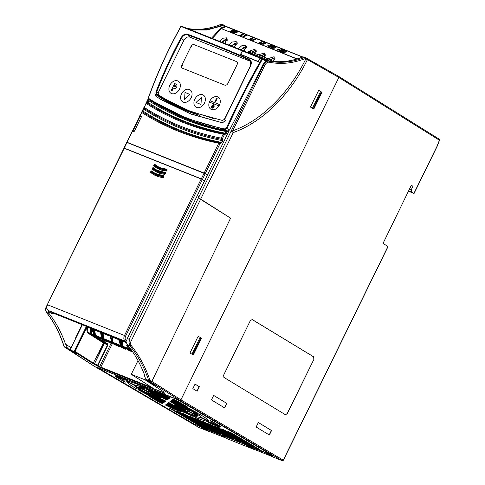 <?xml version="1.0" encoding="UTF-8"?>
<svg xmlns="http://www.w3.org/2000/svg" width="485" height="485" viewBox="0 0 485 485"><rect width="100%" height="100%" fill="white"/><g stroke="black" fill="none" stroke-linecap="round" stroke-linejoin="round"><path stroke-width="0.73" d="M169.798 85.311A7.069 5.171 121.2 0 1 177.728 80.91A7.069 5.171 121.2 0 1 179.462 89.167A7.069 5.171 121.2 0 1 171.532 93.563A7.069 5.171 121.2 0 1 169.798 85.311M191.175 97.734A7.069 5.171 121.2 0 1 183.245 102.135A7.069 5.171 121.2 0 1 181.511 93.878A7.069 5.171 121.2 0 1 189.441 89.482A7.069 5.171 121.2 0 1 191.175 97.734M217.65 96.848A7.069 5.171 121.2 0 1 219.608 104.608A7.069 5.171 121.2 0 1 219.384 105.1A7.069 5.171 121.2 0 1 218.947 105.9A7.069 5.171 121.2 0 1 211.454 109.501A7.069 5.171 121.2 0 1 209.362 102.074L218.935 105.894A7.069 5.171 -58.8 0 0 219.596 104.602L209.969 100.753A7.069 5.171 121.2 0 1 217.65 96.848M202.748 94.793A7.069 5.171 121.2 0 1 204.482 103.044A7.069 5.171 121.2 0 1 196.552 107.446A7.069 5.171 121.2 0 1 194.818 99.189A7.069 5.171 121.2 0 1 202.748 94.793M176.989 84.572L176.904 86.894C176.085 88.379 175.115 88.828 173.988 88.252L173.412 88.021L172.181 90.543L171.369 90.216L174.648 83.523L176.989 84.572L176.892 86.888C176.079 88.373 175.103 88.822 173.982 88.246L173.406 88.015L172.169 90.537L171.369 90.216M189.987 94.436L184.585 99.389L189.987 94.436M218.935 105.894L209.362 102.074M217.104 98.722A0.455 0.333 -58.8 0 0 217.025 98.206L217.019 98.2A0.455 0.333 121.2 0 1 217.098 98.716L215.589 101.814L217.098 98.716M215.043 102.08L215.031 102.074A0.455 0.333 -58.8 0 0 215.589 101.814A0.455 0.333 121.2 0 1 214.958 101.559L216.474 98.467A0.455 0.333 121.2 0 1 217.019 98.2M209.969 100.753A7.069 5.171 -58.8 0 0 209.714 101.238A7.069 5.171 -58.8 0 0 209.35 102.068M212.042 108.264L211.448 107.476L211.824 105.894L213.921 104.396L214.109 106.779L213.06 108.113L211.878 108.185L213.067 108.119L214.121 106.785L214 104.433M200.978 104.475L201.396 97.527L195.995 102.48L200.978 104.475L201.396 97.527M184.585 99.389L185.003 92.447L189.975 94.429M196.007 102.487L200.972 104.469M173.969 86.888L174.903 84.978L175.916 85.421L176.085 86.585L173.957 86.882L174.891 84.972L175.916 85.415M212.339 107.621L212.285 106.045L213.612 105.033L213.673 106.585L212.266 107.585M212.285 106.045L213.691 105.075M212.351 107.628L212.297 106.057M206.713 174.667L207.477 174.903L228.617 131.738L227.362 131.065C213.194 128.379 199.559 124.427 186.47 119.201L160.02 106.464A394.935 288.799 121.2 0 1 149.204 99.861L148.84 100.734C160.444 108.246 172.696 114.575 185.603 119.728C198.517 124.881 211.951 128.804 225.907 131.496L227.507 131.12L226.228 133.733L224.355 134.745L223.191 134.169C209.253 131.453 195.831 127.519 182.93 122.372C170.029 117.218 157.777 110.901 146.173 103.42L144.215 107.421C155.831 114.878 168.095 121.177 180.99 126.33C193.891 131.477 207.307 135.424 221.233 138.164L222.379 138.728L221.451 139.322A0.909 0.6 -78.9 0 1 221.233 138.164L223.191 134.169A0.909 0.6 101 0 1 223.9 133.593A0.909 0.6 101 0 1 224.021 133.642L224.191 133.708A0.909 0.655 -60.7 0 0 224.179 133.702A0.909 0.655 -60.7 0 1 224.355 134.745L222.379 138.728L222.657 141.02L221.518 140.456C207.58 137.704 194.164 133.751 181.257 128.598C168.35 123.445 156.079 117.146 144.451 109.695L144.269 108.519A0.909 0.618 -57.3 0 1 144.251 108.507L144.251 108.507A0.909 0.618 -57.3 0 1 144.215 107.421L146.173 103.42A0.909 0.618 -57.2 0 1 147.179 102.965A0.909 0.679 119.6 0 1 147.173 102.965L147.173 102.965A0.909 0.679 119.6 0 1 147.197 102.978L148.022 102.408C159.626 109.907 171.884 116.23 184.791 121.383C197.698 126.536 211.133 130.465 225.082 133.169L224.04 133.654M222.657 141.02L221.797 142.778L219.923 143.79A0.909 0.655 -60.7 0 0 219.76 142.754L219.76 142.754A0.909 0.655 -60.7 0 0 219.747 142.748L219.76 142.754M219.923 143.79L205.325 173.539L207.477 174.903M205.325 173.539L127.064 142.299L132.557 131.077M127.064 142.299L127.87 142.82M141.377 116.927L140.019 115.842L141.305 116.164L141.438 116.8L134.381 131.199L133.775 131.538L132.623 131.077M219.596 142.687L219.741 142.742A0.909 0.909 0 0 0 219.469 142.645A0.909 0.6 101.3 0 1 219.596 142.687L219.905 143.778L218.759 143.214C204.846 140.438 191.442 136.479 178.541 131.326C165.646 126.179 153.375 119.892 141.741 112.471L139.856 115.648M221.797 142.778L220.651 142.214L219.614 142.699M222.397 138.74A0.909 0.655 122.2 0 1 221.469 139.334L221.518 140.456L220.651 142.214C206.725 139.45 193.309 135.491 180.402 130.344C167.495 125.191 155.224 118.892 143.59 111.453L144.166 109.616L143.59 111.453L142.76 112.023A408.612 298.802 -58.8 0 0 152.047 117.625A408.612 298.802 121.2 0 1 142.742 112.011A0.909 0.679 119.6 0 1 142.742 112.011L142.742 112.011A0.909 0.679 119.6 0 1 142.76 112.023L142.742 112.011A0.909 0.618 122.5 0 0 141.741 112.471L140.019 115.842M221.469 139.334L221.451 139.322A404.848 296.05 -58.8 0 1 181.117 127.458A404.848 296.05 -58.8 0 1 144.463 108.64A404.848 296.05 -58.8 0 0 181.135 127.47A404.848 296.05 -58.8 0 0 221.469 139.334M226.228 133.733L225.082 133.169L225.907 131.496M141.444 116.285L141.438 116.8M148.84 100.734L147.737 102.329L149.204 99.861M223.767 133.593A398.603 291.485 121.2 0 1 183.851 121.868A398.603 291.485 121.2 0 1 157.098 108.986A398.603 291.485 121.2 0 1 147.179 102.965L147.197 102.978A398.603 291.485 121.2 0 0 157.11 108.992M219.341 142.638A408.612 298.802 121.2 0 1 179.462 130.829A408.612 298.802 121.2 0 1 152.035 117.625L179.414 130.804C192.26 135.933 205.61 139.874 219.469 142.645A0.909 0.6 101.3 0 0 218.759 143.214L204.191 172.963M74.066 353.001L94.005 366.078M81.753 325.12L82.153 325.277M66.118 348.097L64.444 347.017A0.909 0.673 122.8 0 1 64.359 346.975L64.359 346.975A0.909 0.673 122.8 0 1 64.135 346.672M186.761 28.306C197.819 30.531 209.405 29.185 221.512 24.262L222.645 24.977C210.89 29.67 199.565 30.985 188.671 28.918L187.95 28.779M221.196 24.256L221.512 24.262A0.909 0.618 111.8 0 1 221.875 24.25A0.909 0.909 0 0 0 221.196 24.256C209.132 29.148 197.625 30.494 186.683 28.275M242.961 50.664L181.578 26.208L181.026 26.463L242.379 50.907L242.918 50.64L242.379 50.907L240.445 54.447L258.184 61.686L260.172 58.158L261.815 58.831C248.944 81.262 237.123 104.378 226.362 128.179L225.143 128.998C197.45 123.608 172.072 113.484 149.016 98.619L148.725 97.194C157.655 72.653 168.422 49.076 181.026 26.463L181.523 26.196M248.356 52.853L248.502 52.562L249.617 53.004L249.793 52.659L248.35 52.228M264.555 60.049L265.004 59.152L263.882 58.703L265.337 57.563L267.071 58.261L265.707 58.988L265.137 60.116M266.926 58.2L265.398 57.588L263.895 58.709M264.07 58.339L269.375 60.916L272.127 61.055L267.071 58.261L267.417 59.837L267.077 60.522L265.562 60.467M267.077 60.522L269.375 60.916M260.669 57.885L262.282 58.552L260.694 57.897L260.172 58.158L260.694 57.897M264.804 59.934L262.367 58.594M226.362 128.179L227.053 128.489L225.289 129.641L226.616 130.477L228.029 131.168L229.508 130.035A1850.73 1353.368 121.2 0 0 263.1 64.305L266.32 60.77L264.871 59.97M262.306 58.558L261.815 58.831L262.343 58.576L262.446 59.2L266.035 61.177L266.32 60.77M439.361 140.195L439.143 139.134L338.639 76.381L307.199 58.558L306.035 58L305.853 58.837C289.115 93.29 261.136 120.874 232.691 130.829L231.187 131.017L263.737 64.56C264.81 62.238 266.532 61.08 268.896 61.086L267.629 60.583M265.374 57.576L251.121 51.883L249.793 52.659L264.046 58.352M258.269 61.54L260.051 58.109L260.615 57.873M258.153 61.48L240.663 54.344L242.506 50.961L243.04 50.689L242.506 50.961L260.051 58.109L260.578 57.848L243.015 50.676M272.17 61.074L272.982 61.401M240.663 54.344L258.238 61.595M243.04 50.689L260.578 57.848M250.581 58.624L250.09 58.236M160.571 99.273L191.436 114.218L221.215 122.493C222.839 122.753 224.319 121.947 225.646 120.062L224.385 119.989L250.545 65.96C251.945 62.795 251.472 60.528 249.114 59.158C227.817 49.852 207.295 41.534 187.549 34.199C185.082 33.598 182.906 34.799 181.026 37.794C171.52 55.326 163.142 73.447 155.885 92.144L156.388 94.745C169.726 103.481 184.1 110.331 199.517 115.284C183.306 110.519 168.386 103.39 154.751 93.896L156.146 96.485L161.099 99.595L189.841 113.593L221.069 122.402C222.76 122.614 224.288 121.832 225.646 120.062M251.091 58.921L250.563 58.515M263.052 56.648L256.153 53.896M267.071 58.261L272.127 61.055M273.243 61.468L273.182 61.462C282.767 62.419 292.673 60.934 302.889 57.006L304.707 57.472C292.279 62.268 280.342 63.474 268.896 61.086A0.909 0.655 -78 0 1 269.242 62.195C267.514 62.001 266.065 62.977 264.883 65.123L263.1 64.305M222.645 24.977A0.546 0.346 68.1 0 1 223.033 25.614L206.871 29.991L191.217 29.973M302.573 57.127A0.546 0.333 68.8 0 1 302.701 57L302.701 57A0.546 0.333 68.8 0 1 302.889 57.006M303.283 56.915L305.017 57.442M222.882 24.808L223.312 25.014A0.546 0.491 -159.2 0 0 222.882 24.808L223.312 25.014L223.033 25.614L224.537 26.469L225.119 25.863L224.361 25.45A0.909 0.667 119.7 0 1 224.537 26.469L221.651 27.706L221.202 28.372L225.64 26.481L225.167 26.111M225.64 26.481L302.561 57.048M211.618 38.042L220.954 28.003A0.546 0.34 -113.1 0 0 221.348 28.639L296.887 58.988M220.608 28.251L221.184 28.767L212.388 38.345M281.294 51.907L284.859 50.416L286.399 51.38L285.338 52.095L281.203 52.065L282.246 52.483L285.265 52.253L286.356 51.458M269.763 47.039L269.672 46.602L272.176 45.535L271.727 45.172L268.751 46.584L269.169 47.3L272 46.996L273.879 46.214L273.431 45.851L269.83 46.887L269.739 46.439L272.237 45.378M268.72 46.663L269.169 47.3M268.654 46.257L269.417 45.808L268.654 46.257L267.744 45.699L268.423 45.414L269.417 45.808M253.861 40.473L253.273 40.722L251.321 40.134L253.194 40.885L253.861 40.473L252.788 40.049L255.783 39.8L255.886 39.03L255.783 39.8L253.849 39.97M251.412 39.976L255.304 39.455L255.401 39.097L254.061 38.909L255.316 39.261L255.219 39.606M252.727 40.206L253.764 40.128M250.308 39.236L253.352 37.836L250.375 39.085L251.812 39.655L251.145 40.067L251.812 39.655M251.224 39.903L249.181 39.285L251.145 40.067M262.27 44.086L262.494 43.577L262.337 43.935L263.3 43.82L263.258 43.377L264.804 43.159L263.628 42.686L265.398 42.65L265.344 43.347L264.21 43.492L263.84 44.05L261.809 44.165L263.767 44.208L264.149 43.656L265.277 43.511L265.398 42.65M263.258 43.377L263.216 43.977M263.628 42.686L264.719 43.31M261.815 43.565L261.718 44.329L261.815 43.565M259.79 43.019L262.828 41.619L259.851 42.868L261.288 43.438L260.621 43.85L261.288 43.438M260.7 43.686L258.657 43.068L260.621 43.85M242.852 36.563L243.282 36.927L242.852 36.563L245.465 35.466L244.252 35.405L245.362 35.629M243.282 36.927L246.865 35.429L243.361 36.763M240.833 35.46L243.876 34.053L240.893 35.302L242.336 35.872L241.669 36.284L242.336 35.872M241.748 36.12L239.705 35.502L241.669 36.284M235.031 31.883L235.868 31.537L237.395 32.143L238.062 31.731L237.474 31.98L235.946 31.373L235.092 31.731L236.528 32.301L235.989 32.531L234.552 31.955L233.558 32.368L235.128 32.998L234.461 33.404L235.128 32.998M233.491 32.525L234.473 32.119L235.91 32.695L236.528 32.301M234.54 33.241L232.363 32.568L234.461 33.404M229.884 31.386L233.449 29.894L234.958 30.537L234.479 31.204C233.903 31.501 233.121 31.495 232.127 31.179L229.884 31.386L230.314 31.755L231.666 31.185L234.407 31.361L234.892 30.694M234.958 30.537L234.989 30.876M271 47.797L274.565 46.305L276.104 47.269L275.043 47.985L270.903 47.954L271.952 48.373L274.971 48.142L276.056 47.348M277.547 49.197L280.275 49.04L279.299 49.452L279.997 49.731L279.457 49.955L278.76 49.676L277.699 50.252L277.268 49.882L278.251 49.476L277.547 49.197L278.154 49.634M279.239 49.609L280.275 49.04M277.699 50.252L279.997 49.731M280.057 51.149L279.966 50.713L282.47 49.646L282.021 49.282L279.045 50.695L279.469 51.41L282.3 51.107L284.174 50.325L283.725 49.961L280.124 50.998L280.039 50.549L282.537 49.488M279.014 50.773L279.469 51.41M284.234 50.167L282.373 50.949L279.554 51.246M277.784 50.088L277.268 49.882M272.255 47.821L274.407 46.918L275.213 47.069L274.558 47.766L272.097 47.754L274.486 46.754L275.219 47.475M232.679 30.919L232.333 30.779L233.376 30.343L233.958 30.998L232.679 30.919M232.491 30.84L233.679 30.464L233.958 30.998M233.594 30.628L233.873 31.155M232.46 32.41L236.025 30.919L238.062 31.731M239.796 35.344L243.361 33.853L243.876 34.053M244.252 35.405L246.926 35.272M258.754 42.91L262.318 41.419L262.828 41.619M261.894 43.414L261.809 44.165L261.894 43.414L262.494 43.577L262.337 43.935M249.278 39.127L252.837 37.636L253.352 37.836M255.953 38.879L255.85 39.643L255.953 38.879L254.061 38.909M268.732 46.093L267.744 45.699M273.94 46.057L272.073 46.839L269.254 47.136M282.549 51.925L284.701 51.028L285.513 51.18L284.859 51.877L282.391 51.865L284.78 50.864L285.513 51.586M224.385 119.989L226.513 115.012M225.919 116.188L224.3 119.377L222.5 120.48L191.048 111.714L162.117 97.655L156.716 94.26L156.4 92.32L157.219 90.562C164.306 72.532 172.442 55.054 181.626 38.109C183.306 35.356 185.282 34.265 187.562 34.847C207.295 42.171 227.804 50.482 249.078 59.794L250.636 61.219L250.545 65.96M250.903 61.868L249.769 61.055L189.762 37.109C187.434 36.496 185.464 37.587 183.845 40.388L158.171 92.799L158.437 94.769C168.222 101.153 178.571 106.524 189.489 110.877L213.388 118.552M182.542 68.276C181.487 67.676 181.269 66.615 181.875 65.087L191.048 46.36C191.89 44.929 192.909 44.365 194.109 44.662L236.395 61.54C237.45 62.141 237.674 63.202 237.068 64.729L227.889 83.456C227.053 84.887 226.028 85.451 224.828 85.154L182.324 68.167M158.437 94.769L156.94 94.393L162.087 97.643M158.171 92.799L156.51 92.38L156.716 94.26M250.636 61.219L250.636 61.219C251.291 62.177 251.194 63.741 250.345 65.918L225.161 117.879M155.885 92.144L156.328 92.314L157.219 90.562L156.4 92.32M249.769 61.055L249.078 59.794A0.546 0.346 -66.4 0 1 249.114 59.158M189.762 37.109L187.562 34.847A0.546 0.388 -69.6 0 1 187.549 34.199M183.845 40.388L181.026 37.794M156.328 92.314L156.528 94.557A0.546 0.376 123.3 0 0 156.388 94.745M156.528 94.557L178.334 106.676L199.517 115.284M225.21 25.935L226.622 26.578A0.909 0.618 111.8 0 0 226.204 26.572L221.348 28.639L297.159 58.903M223.215 24.802L224.3 25.42A0.909 0.667 119.7 0 1 224.361 25.45L221.875 24.25A0.909 0.618 111.8 0 1 221.93 24.274L223.082 24.735M224.3 25.42L225.07 25.838M305.126 57.485L305.344 58.546L304.707 57.472A0.909 0.618 111.8 0 1 305.126 57.485L305.18 57.515A0.909 0.909 0 0 0 305.071 57.46L303.804 56.951M307.199 58.558A0.909 0.655 119.6 0 1 307.417 59.619L305.344 58.546C292.819 63.383 280.785 64.602 269.242 62.195M229.508 130.035L227.053 128.489C237.759 104.79 249.557 81.692 262.446 59.2L261.815 58.831M408.764 190.884L413.954 193.382L408.57 191.278M414.075 193.46L437.076 146.506L439.525 140.262L439.143 139.134M411.189 185.603L412.959 186.27L411.31 189.641L411.577 192.018M411.31 189.641L409.546 188.95M224.082 436.7L215.564 432.699L261.082 450.868L269.369 454.584L271.976 456.112L269.484 455.124L272.152 456.688L282.246 460.714L283.264 460.15L387.6 247.18L387.297 247.72L387.509 246.241L383.047 243.379L411.341 185.282L412.959 186.27M198.486 427.255L208.702 431.359L198.644 427.346A0.546 0.37 111.8 0 0 198.68 427.358M206.155 429.546L208.702 431.359L209.265 431.062M206.034 429.795L203.548 428.801L203.682 428.522M203.076 428.122L209.053 431.335A0.909 0.618 111.8 0 0 209.12 431.365L224.579 437.537A0.909 0.618 -68.2 0 1 224.519 437.506L224.913 437.506M208.902 431.238L209.053 431.335A0.909 0.618 111.8 0 0 209.059 431.335L224.513 437.5A0.909 0.618 -68.2 0 1 224.513 437.5L222.191 435.942M221.93 435.833L224.61 436.858M216.71 433.408L207.301 429.655M203.548 428.801L200.942 427.267L207.228 429.777L207.416 429.443M207.228 429.777L205.464 428.667L215.564 432.699M223.967 436.949L226.634 438.519L227.18 438.216L226.634 438.519L254.255 449.546M226.665 438.531L254.243 449.54L254.783 449.231M251.673 447.716L249.29 446.752A0.909 0.667 121.2 0 1 249.272 446.74L249.357 446.782A0.909 0.667 121.2 0 1 249.29 446.752A0.909 0.909 0 0 0 249.423 446.818A0.909 0.618 111.8 0 0 249.49 446.837M254.219 449.528L251.551 447.964M248.599 446.291L249.357 446.782A0.909 0.618 111.8 0 0 249.363 446.788L254.57 449.504A0.909 0.618 111.8 0 0 254.637 449.534L270.096 455.706A0.909 0.618 -68.2 0 1 270.03 455.67L270.436 455.676M254.419 449.407L270.03 455.67L267.429 453.996L270.133 455.033M262.227 451.583L252.818 447.825M249.066 446.97L246.459 445.442L252.752 447.952L252.934 447.619M252.752 447.952L250.981 446.837M272.703 456.385L272.152 456.688L282.282 460.732A0.546 0.37 111.8 0 0 282.391 460.75M66.221 348.175L94.078 366.139L198.644 427.346A0.546 0.37 111.8 0 1 198.607 427.327L94.163 366.181L193.236 423.835L205.446 428.71M215.546 432.741L250.963 446.879M145.706 380.258L145.706 380.258A0.546 0.406 -57.2 0 0 145.803 380.325L149.125 381.598L155.291 385.539L158.122 386.666L150.471 381.81L151.866 381.392L180.923 399.84L179.899 400.404L178.043 399.664L273.273 455.785L261.063 450.911M96.303 367.036L193.236 423.835M193.254 423.793L205.464 428.667M261.082 450.868L273.013 455.633M305.235 57.545L338.712 76.418L338.857 77.442L439.392 140.213L436.949 146.44L413.905 193.412M176.795 399.21A0.546 0.37 111.8 0 0 176.904 399.325L98.388 367.982A0.546 0.37 111.8 0 1 98.279 367.866L178.704 400.137L271.073 454.566A0.546 0.4 120.5 0 1 270.903 454.548L194.121 424.036L181.008 416.409M200.717 413.268L213.661 420.895M245.84 439.834L258.784 447.461M98.194 368.03A0.546 0.394 -59.7 0 0 98.273 368.079L135.254 389.6M259.487 447.74L258.76 447.503M214.503 421.229L213.636 420.938M134.666 389.364L180.559 416.233M192.29 410.959L171.866 400.216L172.357 399.846L173.472 400.295L197.292 412.826L192.29 410.959A0.546 0.37 111.8 0 1 192.181 410.843L172.751 400.665L172.084 400.27L172.569 399.907A0.546 0.546 53.2 0 1 172.357 399.846M168.835 398.737L148.422 389.637L142.875 386.509L168.35 397.809L169.32 398.367L168.835 398.737A0.546 0.546 -127.2 0 1 168.659 398.603L148.325 389.522L143.166 386.478M144.779 388.061L144.73 388.164C139.698 386.23 136.625 385.32 135.509 385.442L127.1 381.337C128.464 381.131 132.478 382.319 139.128 384.89L144.779 388.061A0.546 0.4 120.4 0 1 144.742 388.042L144.742 388.042A0.546 0.4 120.4 0 1 144.706 388.018M126.943 381.677L135.145 385.72C135.2 386.412 137.334 388.036 141.541 390.589L135.03 387.976C129.44 384.599 126.67 382.483 126.712 381.628L134.957 385.569M143.36 391.801L163.809 402.556L163.318 402.926L162.202 402.477L138.358 389.928L143.36 391.801A0.546 0.37 111.8 0 0 143.427 391.825M166.798 404.011L187.234 413.123L192.83 416.282L167.27 404.939L166.306 404.381L166.798 404.011A0.546 0.546 53.2 0 0 166.998 404.066M190.829 414.681L190.884 414.578C195.928 416.518 199.008 417.427 200.123 417.306L208.586 421.435C207.228 421.647 203.203 420.459 196.528 417.876L190.829 414.681A0.546 0.4 -59.6 0 0 190.999 414.699L191.041 414.62M201.396 417.561L200.487 417.033C200.444 416.342 198.316 414.724 194.109 412.171L200.62 414.784C206.228 418.173 209.011 420.289 208.968 421.144L200.705 417.088C200.663 416.397 198.523 414.76 194.291 412.195L194.412 412.153M187.258 406.812L172.739 399.561L173.563 399.294L178.128 401.489L187.258 406.812A0.546 0.4 120.4 0 1 187.222 406.788L187.222 406.788A0.546 0.4 120.4 0 1 187.186 406.763M211.969 421.32L220.717 426.497L220.087 426.624L211.957 422.611L210.278 420.592L211.969 421.32A0.546 0.4 120.4 0 1 211.927 421.301L211.927 421.301A0.546 0.4 120.4 0 1 211.896 421.277M180.893 411.747L170.665 407.655L165.433 405.03L165.931 404.66L166.931 405.054L180.893 411.747A0.546 0.37 -68.2 0 1 180.784 411.626L170.277 407.406L165.906 405.266L165.652 405.084L166.143 404.72M123.651 381.416L114.963 376.275L115.594 376.154L123.669 380.143L125.342 382.144L123.651 381.416A0.546 0.4 -59.6 0 0 123.82 381.434L121.771 380.234M124.039 379.864L115.636 375.772L116.267 375.657L126.064 379.567L127.603 380.41L124.039 379.864A0.546 0.54 -102.9 0 1 123.863 379.725L116.103 376.008L116.139 375.614A0.546 0.546 53.2 0 1 115.927 375.554M154.915 391.08L164.712 394.99L170.18 397.718L169.695 398.082L168.695 397.688L154.915 391.08A0.546 0.37 111.8 0 0 154.951 391.098L154.951 391.098A0.546 0.37 111.8 0 0 154.988 391.11M153.897 399.082L149.483 396.324L162.093 402.702L162.948 403.211L162.117 403.484L157.261 401.143L148.301 395.784M219.747 426.758L220.057 427.006L219.638 427.206L210.575 423.593L208.52 422.465L211.593 422.884L219.147 426.473L219.893 426.867L219.584 427.091L208.72 422.52A0.546 0.509 104.5 0 1 208.617 422.508L211.793 422.938M189.908 411.971L185.343 408.667L191.908 411.31C195.516 413.511 197.371 414.93 197.486 415.56L189.908 411.971L185.67 408.661M183.324 410.268L189.677 412.141L197.098 415.851C196.055 415.924 193.369 415.13 189.041 413.475L183.324 410.268A0.546 0.4 -59.6 0 0 183.494 410.286L183.512 410.201M167.671 403.356L179.747 408.722L185.319 411.868L168.162 404.302L167.173 403.726L167.671 403.356A0.546 0.546 53.2 0 0 167.871 403.411M152.102 395.287L164.67 401.901L164.179 402.271L163.045 401.81L147.107 393.426L152.102 395.287A0.546 0.37 111.8 0 0 152.169 395.317M138.419 387.254L146.646 391.304L150.308 394.093L143.748 391.45C140.159 389.261 138.304 387.848 138.189 387.212L146.458 391.159M152.302 392.48L147.003 391.031L138.577 386.921C139.638 386.854 142.311 387.648 146.615 389.291L152.302 392.48A0.546 0.4 120.4 0 1 152.229 392.438M155.194 393.741L149.683 390.51L168.537 398.967L167.907 399.446L155.194 393.741L149.992 390.607M183.548 407.473L170.999 400.865L171.49 400.495L172.63 400.962L188.544 409.334L183.548 407.473A0.546 0.37 111.8 0 1 183.439 407.351L171.848 401.301L171.217 400.919L171.702 400.555A0.546 0.546 53.2 0 1 171.49 400.495M174.364 405.005L185.567 410.249L181.548 409.061L174.364 405.005A0.546 0.4 -59.6 0 0 174.533 405.024L174.467 404.902M168.707 402.58L177.783 407.442L169.095 403.678L168.046 403.077L168.707 402.58A0.546 0.546 53.2 0 0 168.907 402.635M162.536 399.452L165.7 401.119L165.046 401.616L155.915 396.809L162.536 399.452A0.546 0.37 111.8 0 0 162.602 399.482M159.462 397.451L160.565 398.294L152.478 394.929L149.707 392.82L160.22 397.864A0.546 0.527 -48 0 0 160.347 397.949M161.281 397.755L150.107 392.517L154.109 393.699L161.281 397.755A0.546 0.4 120.4 0 1 161.244 397.73L161.335 397.779M166.943 400.18L157.898 395.33L166.543 399.082L167.592 399.682L166.943 400.18A0.546 0.546 -127.2 0 1 166.761 400.04L158.243 395.324M173.115 403.308L169.956 401.647L170.617 401.15L179.735 405.951L173.115 403.308A0.546 0.37 111.8 0 1 173.006 403.187L170.174 401.701L170.829 401.21L179.893 405.896M174.83 404.448L183.178 407.83L185.961 409.952L174.83 404.448A0.546 0.491 -55.4 0 0 175.03 404.484L184.937 409.492L185.658 409.649L183.124 407.806A0.546 0.449 122 0 1 183.087 407.776M202.039 421.192L205.973 422.829L233.982 439.361L230.054 437.664L202.039 421.192A0.546 0.521 -49.7 0 0 202.251 421.235L202.609 421.301M208.544 423.787L212.478 425.43L240.481 441.956L236.559 440.259L208.544 423.787A0.546 0.521 -49.7 0 0 208.756 423.829L209.108 423.896M215.043 426.382L218.977 428.025L246.986 444.557L243.058 442.853L215.043 426.382A0.546 0.521 -49.7 0 0 215.255 426.424L215.613 426.491M221.542 428.976L225.476 430.619L253.485 447.152L249.557 445.448L221.542 428.976A0.546 0.521 -49.7 0 0 221.754 429.019L222.112 429.086M228.047 431.571L231.982 433.214L259.984 449.747L256.062 448.043L228.047 431.571A0.546 0.521 -49.7 0 0 228.259 431.614L228.611 431.68M195.54 418.591L199.474 420.234L227.483 436.767L223.555 435.069L195.54 418.591A0.546 0.521 -49.7 0 0 195.752 418.64L196.11 418.707M189.041 415.997L192.975 417.64L220.978 434.172L217.056 432.474L189.041 415.997A0.546 0.521 -49.7 0 0 189.253 416.045L189.605 416.112M182.536 413.402L186.47 415.045L214.479 431.577L210.551 429.88L182.536 413.402A0.546 0.521 -49.7 0 0 182.748 413.45L183.106 413.517M176.037 410.807L179.971 412.45L207.98 428.982L204.052 427.285L176.037 410.807A0.546 0.521 -49.7 0 0 176.249 410.856L176.607 410.922M169.538 408.212L173.472 409.855L201.475 426.388L197.553 424.69L169.538 408.212A0.546 0.521 -49.7 0 0 169.75 408.261L170.102 408.328M201.069 426.254A0.546 0.37 -68.2 0 1 200.96 426.133L197.722 424.708L169.75 408.261M207.568 428.849A0.546 0.37 -68.2 0 1 207.459 428.728L204.221 427.303L176.249 410.856M214.073 431.444A0.546 0.37 -68.2 0 1 213.964 431.323L210.72 429.898L182.748 413.45M220.572 434.039A0.546 0.37 -68.2 0 1 220.463 433.923L217.225 432.493L189.253 416.045M220.463 433.923L220.808 434.039L220.578 433.832M227.071 436.633A0.546 0.37 -68.2 0 1 226.962 436.518L223.724 435.087L195.752 418.64M259.584 449.401L256.232 448.061L228.259 431.614M253.085 446.806L249.726 445.466L221.754 429.019M246.586 444.212L243.227 442.872L215.255 426.424M240.081 441.617L236.728 440.277L208.756 423.829M233.582 439.022L230.223 437.682L202.251 421.235M179.632 405.721L173.006 403.187M167.592 399.682A0.546 0.546 -127.2 0 1 167.416 399.543L166.761 400.04M161.153 397.651L150.308 392.571A0.546 0.533 93.8 0 0 150.32 392.571L154.151 393.723A0.546 0.424 110.4 0 0 154.194 393.735M160.456 398.179L152.666 394.96L149.92 392.862L159.456 397.451M165.021 400.665L165.524 400.98L164.87 401.477L163.918 401.089L156.061 396.845M177.649 407.339L169.101 403.611L168.265 403.132L168.883 402.623L169.477 402.865M185.409 410.104L181.414 408.94L174.533 405.024M188.422 409.237L183.439 407.351M168.344 398.84L167.737 399.3L155.242 393.693M152.175 392.377L146.828 390.898L139.51 387.4L146.652 389.309A0.546 0.406 111 0 0 146.694 389.322M146.646 391.304A0.546 0.546 -18.8 0 1 146.482 391.189L150.253 394.069A0.546 0.436 121.6 0 1 150.211 394.032M138.189 387.212A0.546 0.546 -6.8 0 0 138.407 387.266L138.407 387.26C138.522 387.897 140.365 389.297 143.93 391.474L150.023 394.014M164.67 401.901A0.546 0.546 -127.2 0 1 164.494 401.762L164.003 402.138L163.093 401.768L147.301 393.347M185.191 411.765L168.18 404.241L167.392 403.781L167.883 403.417M183.439 410.195A0.546 0.412 -69.2 0 1 183.391 410.177L188.823 411.777A0.546 0.54 89.4 0 1 188.641 411.723M197.098 415.851A0.546 0.54 -95.2 0 1 196.928 415.712L196.928 415.712C195.891 415.784 193.218 414.996 188.914 413.353L183.494 410.286M191.908 411.31A0.546 0.43 121.3 0 1 191.86 411.286L197.31 415.421L189.938 411.923M157.261 401.143L153.842 399.07M157.346 401.113L162.008 403.362L162.766 403.071A0.546 0.546 -127.2 0 0 162.948 403.211M149.483 396.324L162.766 403.053M169.871 397.47L169.52 397.949L168.719 397.633L155.067 391.116M127.513 380.276L123.863 379.725M121.814 380.24L115.266 376.408L115.472 376.111A0.546 0.546 53.2 0 1 115.26 376.057M125.342 382.144A0.546 0.515 128.9 0 1 125.172 382.016L123.82 381.434M123.669 380.143A0.546 0.546 -167 0 1 123.499 380.01L125.191 382.034M179.977 411.153L180.784 411.626M220.529 426.339L219.978 426.503L212.175 422.665L210.417 420.586L214.176 422.617M220.481 426.321A0.546 0.4 120.4 0 1 220.445 426.303L214.061 422.574M187.131 406.709L173.636 400.022L172.957 399.616L173.6 399.313A0.546 0.37 111.8 0 0 173.63 399.325M200.62 414.784A0.546 0.424 121 0 1 200.578 414.76C205.779 418.04 208.392 419.877 208.411 420.259L208.792 421.01L207.944 420.677L201.433 417.506M190.963 414.608A0.546 0.4 -68.9 0 1 190.92 414.596C195.922 416.488 198.941 417.415 199.99 417.373L208.411 421.277C207.053 421.507 203.051 420.325 196.407 417.755L190.999 414.699M192.703 416.178L167.295 404.884L166.519 404.435L167.01 404.066L187.265 413.135A0.546 0.34 112.3 0 0 187.295 413.147M163.809 402.556A0.546 0.546 -127.2 0 1 163.633 402.417L163.142 402.792L162.251 402.429L138.571 389.861M134.969 385.587L141.547 390.589M126.712 381.628A0.546 0.546 8.6 0 0 126.931 381.683L126.931 381.683C126.882 382.532 129.647 384.635 135.212 388L141.28 390.528M144.651 387.958L144.609 388.042C139.547 386.09 136.455 385.181 135.333 385.302L128.034 381.822L127.312 381.392L127.822 381.368C129.744 381.531 133.527 382.707 139.165 384.908L139.165 384.908A0.546 0.394 111.2 0 0 139.201 384.92M169.32 398.367A0.546 0.546 -127.2 0 1 169.144 398.233L168.659 398.603M197.171 412.729L192.181 410.843M264.689 57.303L264.495 52.974L258.596 54.726M225.282 43.511L226.889 37.988L226.592 37.842L222.712 38.254L219.438 41.164M234.728 47.318L236.365 41.771L236.068 41.625L232.176 42.043L228.902 44.966M244.149 51.137L245.84 45.554L245.543 45.408L241.627 45.832L238.359 48.791M255.213 53.52L255.019 49.191L248.672 51.398M273.776 61.51L274.274 56.903L273.97 56.757L267.878 58.703M225.143 128.998A0.546 0.358 -79 0 0 225.289 129.641L186.646 118.455L149.071 99.213A0.546 0.37 -57.2 0 1 149.016 98.619M258.353 422.526L271.551 430.534L269.357 435.021L256.153 427.012L258.353 422.526M195.055 384.102L199.341 386.703L197.128 391.219L192.842 388.624L195.055 384.102M313.995 359.149L287.265 413.711L285.404 414.711L223.9 377.391L223.646 375.117L250.375 320.555L252.236 319.554L313.74 356.875L313.995 359.149L287.102 413.65L285.247 414.645M252.012 319.463L313.583 356.814L313.837 359.088M213.667 395.402L226.877 403.417L224.67 407.921L211.46 399.907L213.667 395.402M387.545 247.605L283.379 460.241L180.923 399.84L338.857 77.442L307.417 59.619C290.394 94.587 262.221 122.402 233.279 132.55L231.187 131.017L198.401 197.959L230.587 218.153L151.847 381.38L150.411 381.786L157.595 386.339L155.036 385.326L145.943 379.549L144.457 375.729L144.954 375.93C140.486 364.023 134.63 353.626 127.391 344.72L129.883 345.714C137.843 355.511 144.118 367.084 148.713 380.446L149.944 380.173A0.909 0.655 122.4 0 1 148.925 380.743L150.841 381.956M224.525 407.83L226.719 403.356L213.655 395.427M196.977 391.128L199.177 386.642L195.043 384.132M269.205 434.93L271.388 430.474L258.341 422.556M232.285 130.883L233.279 132.55L200.675 199.111L198.401 197.959L129.162 339.288L131.017 345.253C139.019 355.099 145.33 366.739 149.944 380.173L151.847 381.38M96.018 366.921L178.043 399.664M227.744 38.982L221.784 42.104M275.128 57.897L270.133 59.946M256.177 50.331L251.563 52.059M246.701 46.548L240.693 49.737M237.226 42.765L231.242 45.911M265.653 54.114L261.112 55.781M226.616 130.477A393.959 288.09 121.2 0 1 151.071 100.498L149.071 99.213L148.568 97.145C157.498 72.598 168.271 49.027 180.875 26.439L181.548 26.196L242.888 50.628M148.701 98.855L146.755 102.832M144.057 108.337L142.323 111.883M140.28 116.054L132.872 131.174M200.657 199.147L130.265 342.834A0.909 0.327 -0.1 0 1 128.986 342.822L129.162 339.288L127.27 338.53L197.183 195.819L198.729 196.473L198.068 197.825L198.401 197.959L198.068 197.825L198.862 196.195L197.201 195.782M230.405 218.038L200.675 199.111M197.249 195.679L197.656 195.94L197.213 195.764M203.3 180.117L202.827 179.82M127.034 142.487L205.203 173.788L207.392 175.067L204.603 180.766L201.299 178.862L124.275 148.113L126.937 142.548M204.603 180.766L197.34 195.588M151.866 381.392L171.223 341.21M193.206 354.965L193.394 354.583L193.218 354.971L189.968 353.019L198.189 336.244L201.439 338.197L201.293 338.494M313.692 109.022L313.88 108.64L313.704 109.028L310.455 107.076L318.675 90.301L321.925 92.253L321.779 92.55L321.907 92.247L318.669 90.301M313.425 108.331L312.607 107.888L320.464 91.859L321.288 92.277L313.425 108.331L312.607 107.888M313.977 108.676L321.858 92.599L321.288 92.277M201.275 338.488L201.439 338.197L198.183 336.244M192.121 353.832L199.978 337.803L200.802 338.221L192.939 354.274L192.121 353.832L193.491 354.62L201.372 338.536L200.802 338.221M193.491 354.62L192.939 354.274M155.291 385.539L149.234 381.695L145.803 380.325L163.439 391.698L162.96 391.983L164.579 393.262L100.54 367.691L92.835 363.507L74.46 351.843L71.028 350.473L76.848 354.226L74.017 353.098M74.35 351.746L74.575 351.867A0.546 0.394 122.4 0 1 74.46 351.843L71.028 350.473M74.575 351.867L94.254 364.223A0.546 0.37 111.8 0 1 94.175 364.144M94.278 364.193L97.291 365.775A0.546 0.4 122.6 0 0 97.406 365.793L100.819 367.763L164.639 393.056A0.546 0.4 -57.4 0 0 164.736 393.123M162.833 391.904A0.546 0.546 0 0 0 162.912 391.959A0.546 0.4 -57.4 0 1 162.863 391.922L162.96 391.983A0.546 0.4 -57.4 0 1 162.912 391.959L164.87 393.226M162.827 391.892L163.215 391.753A0.546 0.37 111.8 0 1 163.136 391.674L163.342 391.631A0.546 0.406 -57.2 0 0 163.39 391.668L163.39 391.668A0.546 0.406 -57.2 0 0 163.439 391.698M145.67 380.228L163.5 391.747M226.998 130.483L226.768 130.956M155.564 385.539L155.17 385.381M148.598 381.234L131.271 374.317L154.327 389.073L99.983 367.375L93.023 363.514L74.084 351.492L70.089 349.897L76.745 354.159M137.989 360.604L131.271 374.317M86.488 326.411L85.9 327.648L86.524 327.963L87.136 327.06L88.046 332.316L87.349 332.746L88.191 332.564A0.546 0.37 -68.9 0 1 88.07 332.407L131.102 349.582L88.07 332.407A0.546 0.37 111.8 0 0 88.197 332.564L104.105 342.671L104.148 343.325L94.533 363.714L97.57 365.26L99.516 361.804L97.552 365.817M88.191 332.564L131.217 349.74M102.117 340.288L107.434 343.689A0.546 0.4 122.6 0 1 106.821 344.023L99.922 339.609A0.546 0.4 -57.4 0 0 100.28 339.555M99.516 361.804L97.909 365.441L99.686 366.575L99.983 367.375L100.825 367.169L99.686 366.575L110.865 343.78M97.909 365.441L107.834 345.199L107.5 345.023L97.57 365.26M106.821 344.023L107.5 345.023L104.463 343.477L104.742 342.968L106.821 344.023M104.742 342.968L104.105 342.671L103.499 342.998L104.463 343.477L94.533 363.714M113.011 344.198L109.101 342.434L104.323 339.336L108.046 340.822L113.011 344.198A0.546 0.37 -68.2 0 1 112.884 344.035L109.313 342.446L104.966 339.47M112.884 344.035L113.235 344.144L113.011 343.92M113.163 344.059A0.546 0.4 122.6 0 1 113.114 344.029L108.628 341.161A0.546 0.4 122.6 0 1 108.585 341.131M106.621 341.646L102.711 339.882L97.934 336.79L101.656 338.275L106.621 341.646A0.546 0.37 -68.2 0 1 106.5 341.488L102.923 339.894L98.576 336.917M106.5 341.488L106.846 341.592L106.621 341.373M106.773 341.507A0.546 0.4 122.6 0 1 106.724 341.482L102.238 338.615A0.546 0.4 122.6 0 1 102.202 338.585M131.944 350.776L130.513 349.667M132.175 351.849L128.264 350.085L123.487 346.987L127.209 348.472L132.175 351.849A0.546 0.37 -68.2 0 1 132.047 351.686L128.476 350.097L124.13 347.114M132.047 351.686L132.399 351.795L132.175 351.57M132.326 351.704A0.546 0.4 122.6 0 1 132.278 351.68L127.791 348.812A0.546 0.4 122.6 0 1 127.749 348.782M125.785 349.297L121.874 347.533L117.097 344.441L120.82 345.926L125.785 349.297A0.546 0.37 -68.2 0 1 125.663 349.139L122.087 347.545L117.74 344.568M125.663 349.139L126.009 349.242L125.785 349.024M125.936 349.158A0.546 0.4 122.6 0 1 125.888 349.133L121.402 346.26A0.546 0.4 122.6 0 1 121.365 346.229M119.395 346.745L115.485 344.987L110.713 341.889L114.436 343.374L119.395 346.745A0.546 0.37 -68.2 0 1 119.274 346.587L115.697 344.993L111.35 342.016M119.274 346.587L119.625 346.696L119.401 346.472M119.552 346.605A0.546 0.4 122.6 0 1 119.504 346.581L115.012 343.713A0.546 0.4 122.6 0 1 114.975 343.683M100.237 338.821L96.533 337.348L92.186 334.365M100.389 338.954L97.388 337.924L91.55 334.238L95.272 335.723L100.389 338.954A0.546 0.4 122.6 0 1 100.34 338.93L100.34 338.93A0.546 0.4 122.6 0 1 100.292 338.9M128.355 346.508L128.185 347.509L127.7 347.315L127.506 346.169L126.809 345.89L126.706 345.296L127.403 345.575L127.222 344.489M126.706 345.296L126.924 344.768L127.622 345.047M91.883 329.157L91.647 329.673L90.095 329L90.307 328.466L91.883 329.157L92.665 330.625L92.435 331.607M91.277 331.303L91.55 332.892L91.289 333.341L90.804 333.146L90.095 329M92.665 330.024L92.877 329.497L94.933 330.315L94.787 331.473L93.259 330.867L93.441 331.916L94.878 332.492L94.981 333.08L93.544 332.51L93.75 333.722L95.321 334.347L95.43 334.996L93.375 334.171L92.665 330.024L94.678 330.831L94.933 330.315M93.526 330.418L93.696 331.4L95.133 331.976L94.981 333.08M93.908 332.655L94.005 333.207L95.575 333.832L95.43 334.996M103.141 333.595L102.887 334.11L102.402 333.916L102.62 333.383L103.141 333.595L103.396 337.481M102.402 333.916L102.796 336.214L102.426 337.233L101.717 336.384L101.189 333.431L100.704 333.237L100.916 332.704L101.444 332.916L101.971 335.893L102.875 336.76M112.096 337.784L112.314 337.257L112.859 337.469L112.271 341.719L111.792 341.525L110.04 336.96L110.538 337.16L111.883 340.652L112.096 337.784L112.593 337.984L112.859 337.469M110.04 336.96L110.24 336.426L110.786 336.645L112.108 340.076M122.044 341.755L122.262 341.222L122.796 341.434L122.566 345.829L121.99 345.593L120.898 342.119L120.917 345.168L120.365 344.944L118.964 340.525L119.455 340.719L120.438 343.913L120.419 341.107L121.08 341.373L122.105 344.635L122.044 341.755L122.535 341.949L122.796 341.434M121.165 342.974L120.917 345.168M118.964 340.525L119.177 339.991L119.704 340.203L120.425 342.562M120.419 341.107L120.638 340.579L121.329 340.852L122.075 343.228M131.235 349.236L129.55 348.612L129.301 347.139M130.125 348.242L129.883 347.915M122.535 341.949L122.566 345.829M119.704 340.203L119.455 340.719M121.329 340.852L121.08 341.373M112.593 337.984L112.271 341.719M110.786 336.645L110.538 337.16M102.887 334.11L103.323 337.772L102.547 337.887L101.08 335.438L100.704 333.237M103.517 335.796L103.263 336.281M102.862 337.148L102.426 337.233L102.656 336.711M101.444 332.916L101.189 333.431M101.832 335.196L101.571 335.675M101.971 335.893L101.717 336.384M94.678 330.831L94.787 331.473M93.696 331.4L93.441 331.916M95.133 331.976L94.878 332.492M94.005 333.207L93.75 333.722M95.575 333.832L95.321 334.347M91.647 329.673L92.35 331.898L91.016 331.752L91.289 333.341M92.665 330.625L92.411 331.103M91.926 330.922L90.907 331.109L90.689 329.836L91.914 331.249M92.144 330.424L91.156 330.594L91.053 329.988M90.907 331.109L91.156 330.594M128.689 346.642L127.991 346.363L128.185 347.509M127.797 345.223L128.392 345.969M85.9 327.648L74.932 351.34L93.247 363.059L102.99 344.799L99.625 352.474M98.946 352.128L103.499 342.998L87.349 332.746L86.524 327.963L75.066 351.51M86.118 327.181L87.209 326.629L87.136 327.06L126.567 342.798M93.247 363.059L93.023 363.514M74.084 351.492L86.391 326.369M82.395 324.774L70.089 349.897M224.246 40.109L223.027 42.601M263.525 56.836A4.456 3.262 121.2 0 1 265.75 55.114M272.588 61.237A4.456 3.262 121.2 0 1 275.225 58.897M224.749 43.292A4.456 3.262 121.2 0 1 227.841 39.982M234.213 47.112A4.456 3.262 121.2 0 1 237.323 43.765M243.67 50.943A4.456 3.262 121.2 0 1 246.798 47.548M254.049 53.053A4.456 3.262 121.2 0 1 256.274 51.331M123.954 148.198L47.281 304.713L124.239 148.283L201.184 178.995L124.512 335.505L47.566 304.792C46.475 307.181 46.669 309.06 48.142 310.424L125.172 341.173C123.645 339.785 123.426 337.899 124.512 335.505L125.657 336.069L202.336 179.553L201.184 178.995M158.947 167.131A36.399 26.614 121.2 0 1 155.218 164.639L154.594 164.809M155.394 167.083A38.218 27.948 -58.8 0 0 155.503 167.161A38.218 27.948 -58.8 0 0 166.464 171.017L167.034 170.532L166.943 169.32M157.352 170.387A36.399 26.614 121.2 0 1 153.618 167.895L152.999 168.071M153.8 170.338A38.218 27.948 -58.8 0 0 153.909 170.417A38.218 27.948 -58.8 0 0 164.87 174.279L165.433 173.788L165.343 172.575M155.752 173.648A36.399 26.614 121.2 0 1 152.023 171.156L151.405 171.326M152.199 173.6A38.218 27.948 -58.8 0 0 152.308 173.678A38.218 27.948 -58.8 0 0 163.275 177.534L163.839 177.049L163.748 175.837M157.158 174.273A36.417 26.633 121.2 0 1 155.637 173.588L163.409 175.685A0.546 0.352 -85.9 0 0 163.051 176.043L162.875 176.685L156.358 175.212L150.762 171.848L151.174 171.296L156.655 174.594L163.772 176.243L163.033 177.377A38.194 27.93 121.2 0 1 156.419 175.885A38.194 27.93 121.2 0 1 152.09 173.521A38.194 27.93 121.2 0 1 150.744 172.472A0.546 0.37 -49.7 0 1 150.762 171.848L151.174 171.296A0.546 0.37 -49.7 0 1 151.793 171.041L152.023 171.156M163.275 177.534L162.875 176.685L163.839 177.049M164.87 174.279L164.476 173.424L157.952 171.957L152.357 168.592L152.769 168.04L158.256 171.338L164.645 172.781L164.476 173.424L165.197 173.63L164.633 174.115A38.194 27.93 121.2 0 1 158.013 172.624A38.194 27.93 121.2 0 1 153.69 170.265A38.194 27.93 121.2 0 1 152.338 169.21A0.546 0.37 -49.7 0 1 152.357 168.592L152.769 168.04A0.546 0.37 -49.7 0 1 153.387 167.786L153.618 167.895M158.753 171.017A36.417 26.633 121.2 0 1 157.231 170.332L165.003 172.43A0.546 0.352 -85.9 0 0 164.645 172.781L165.373 172.987L165.433 173.788M202.336 179.553L204.524 180.832L197.183 195.819M166.464 171.017L166.07 170.168L159.547 168.695L153.951 165.33L154.363 164.785L159.85 168.083L166.246 169.526L166.07 170.168L166.791 170.374L166.228 170.859A38.194 27.93 121.2 0 1 159.607 169.368A38.194 27.93 121.2 0 1 155.285 167.004A38.194 27.93 121.2 0 1 153.933 165.955A0.546 0.37 -49.7 0 1 153.951 165.33L154.363 164.785A0.546 0.37 -49.7 0 1 154.988 164.524L155.218 164.639M166.513 169.186A36.417 26.633 121.2 0 1 160.389 167.774L166.604 169.174A0.546 0.352 -85.9 0 0 166.246 169.526L166.967 169.732L167.034 170.532M152.308 173.678L150.726 172.454A0.546 0.546 0 0 1 150.641 171.714L150.762 171.763M151.963 171.114L151.732 170.999A0.546 0.546 0 0 0 151.053 171.163L151.793 171.041L151.174 171.217M163.863 175.861L163.609 175.74A0.546 0.546 0 0 0 163.409 175.685A0.546 0.352 -85.9 0 1 163.5 175.715L163.772 176.243M153.909 170.417L152.326 169.198A0.546 0.546 0 0 1 152.242 168.459L152.363 168.507M153.557 167.858L153.327 167.743A0.546 0.546 0 0 0 152.648 167.907L153.387 167.786L152.769 167.956M165.458 172.605L165.203 172.484A0.546 0.546 0 0 0 165.003 172.43A0.546 0.352 -85.9 0 1 165.094 172.454L165.373 172.987M64.22 345.957L64.232 346.726C59.982 333.498 54.078 322.07 46.518 312.437L49.003 313.431L48.264 311.661L48.803 310.849L125.906 341.634M127.27 338.53L126.555 340.84L125.87 341.616L127.391 344.72M155.503 167.161L153.921 165.943A0.546 0.546 0 0 1 153.836 165.197L153.957 165.252M155.158 164.597L154.921 164.488A0.546 0.546 0 0 0 154.242 164.651L154.988 164.524L154.363 164.7M167.052 169.35L166.798 169.229A0.546 0.546 0 0 0 166.604 169.174A0.546 0.352 -85.9 0 1 166.688 169.198L166.967 169.732M48.797 310.849L48.057 310.382A0.909 0.673 -57.2 0 0 48.142 310.424L53.586 313.274A0.909 0.679 -63.1 0 0 52.586 313.85L48.264 311.661M46.966 305.471L45.826 307.805L46.675 306.823M49.003 313.431C55.884 322.192 61.401 332.455 65.554 344.229L71.156 347.721M76.054 337.718L75.757 337.536L81.995 324.617M46.657 307.084L45.681 309.569A0.909 0.346 -179.3 0 1 45.432 309.327L45.826 307.805M66.051 344.429L67.427 348.206L76.2 353.856L73.568 352.795L64.359 346.975A0.909 0.909 0 0 1 63.984 346.484C59.746 333.286 53.853 321.888 46.324 312.291A0.909 0.637 -38.2 0 0 46.518 312.437L45.681 309.569M128.986 342.822L129.883 345.714A0.909 0.612 140.8 0 0 131.017 345.253M158.116 386.03L157.546 386.315L155.036 385.326L155.606 385.035M74.132 352.498L73.568 352.795L76.157 353.838L76.715 353.535M227.168 131.053A394.935 288.799 121.2 0 1 186.525 119.225A394.935 288.799 121.2 0 1 160.02 106.464M224.021 133.642L224.337 134.733M141.456 112.393A0.909 0.909 0 0 1 142.723 111.999L143.305 111.374M143.93 107.343A0.909 0.909 0 0 0 144.251 108.507A404.848 296.05 -58.8 0 0 144.463 108.64L144.166 109.616M251.03 51.859L249.854 51.386A1.364 0.921 -68.2 0 0 249.781 51.355A1.364 0.921 -68.2 0 0 248.49 52.119L248.15 52.768M251.194 51.919L265.246 57.533M220.954 28.003L221.651 27.706M181.875 65.087L182.378 65.396M191.048 46.36L191.551 46.663M194.109 44.662L194.618 44.966M225.495 26.051L226.574 26.554A0.909 0.606 111.9 0 0 226.568 26.554A0.909 0.606 111.9 0 0 226.198 26.566M226.628 26.578L302.767 56.975M209.12 431.365A0.909 0.909 0 0 1 208.974 431.292L203.906 428.649A0.909 0.618 111.8 0 0 203.973 428.667M222.057 435.894L224.488 436.864A0.909 0.618 -68.2 0 1 224.416 436.827L223.627 436.324M249.363 446.788A0.909 0.618 111.8 0 0 249.423 446.818L254.492 449.462A0.909 0.909 0 0 0 254.637 449.534M267.575 454.063L270.006 455.033A0.909 0.618 -68.2 0 1 269.933 454.997L269.145 454.493M150.853 381.962L179.899 400.404L282.246 460.714A0.546 0.37 111.8 0 0 282.282 460.732L283.24 460.204M259.342 447.734L270.903 454.548M214.358 421.229L246.113 439.937M176.904 399.325L201.129 413.432M172.981 409.589L173.43 409.837A0.546 0.4 120.4 0 1 173.4 409.813M173.472 409.855A0.546 0.4 120.4 0 1 173.43 409.837L201.166 426.127A0.546 0.4 120.4 0 1 201.129 426.103M176.492 410.904L179.935 412.432A0.546 0.4 120.4 0 1 179.899 412.408M179.971 412.45A0.546 0.4 120.4 0 1 179.935 412.432L207.835 428.819M185.985 414.778L186.434 415.027A0.546 0.4 120.4 0 1 186.398 415.002M186.47 415.045A0.546 0.4 120.4 0 1 186.434 415.027L214.34 431.414M189.489 416.094L192.933 417.621A0.546 0.4 120.4 0 1 192.903 417.597M192.975 417.64A0.546 0.4 120.4 0 1 192.933 417.621L220.839 434.008M198.989 419.968L199.438 420.216A0.546 0.4 120.4 0 1 199.402 420.192M199.474 420.234A0.546 0.4 120.4 0 1 199.438 420.216L227.338 436.603M231.49 432.947L231.939 433.19A0.546 0.4 120.4 0 1 231.909 433.172M231.982 433.214A0.546 0.4 120.4 0 1 231.939 433.19L259.845 449.577M221.997 429.067L225.44 430.595A0.546 0.4 120.4 0 1 225.404 430.577M225.476 430.619A0.546 0.4 120.4 0 1 225.44 430.595L253.346 446.982M218.492 427.758L218.941 428A0.546 0.4 120.4 0 1 218.905 427.982M218.977 428.025A0.546 0.4 120.4 0 1 218.941 428L246.841 444.387M208.993 423.878L212.436 425.406A0.546 0.4 120.4 0 1 212.406 425.381M212.478 425.43A0.546 0.4 120.4 0 1 212.436 425.406L240.342 441.793M202.494 421.283L205.937 422.811A0.546 0.4 120.4 0 1 205.901 422.787M205.973 422.829A0.546 0.4 120.4 0 1 205.937 422.811L233.843 439.198M183.178 407.83A0.546 0.449 122 0 1 183.124 407.806L175.121 404.478M157.892 395.202L167.41 399.525M154.109 393.699A0.546 0.424 110.4 0 0 154.151 393.723L155.558 394.39A0.546 0.4 120.4 0 1 155.521 394.372M155.594 394.414A0.546 0.4 120.4 0 1 155.558 394.39L161.244 397.73M160.195 397.845A0.546 0.527 -48 0 0 160.22 397.864L160.753 398.27A0.546 0.491 124.5 0 1 160.68 398.215M165.076 400.725L165.518 400.962M174.357 404.878L185.403 410.092A0.546 0.533 -86.4 0 0 185.567 410.249M171.72 400.549L172.618 400.956M146.615 389.291A0.546 0.406 111 0 0 146.652 389.309L148.022 389.97A0.546 0.4 120.4 0 1 147.992 389.946M148.064 389.988A0.546 0.4 120.4 0 1 148.022 389.97L152.357 392.504M147.155 393.311A0.546 0.37 111.8 0 0 147.185 393.329L153.381 395.905L164.488 401.744M167.901 403.411L168.61 403.726M188.859 411.777L196.928 415.693M185.409 408.582L191.86 411.286A0.546 0.43 121.3 0 1 191.824 411.262M211.818 422.938L219.838 426.842A0.546 0.443 121.7 0 1 219.802 426.812M170.017 397.579A0.546 0.443 121.7 0 1 169.968 397.554L154.8 391.031M116 375.56A0.546 0.509 104.5 0 0 116.103 375.602L116.103 375.602A0.546 0.509 104.5 0 0 116.151 375.608L116.303 375.669A0.546 0.37 111.8 0 0 116.339 375.681M116.267 375.657A0.546 0.37 111.8 0 0 116.303 375.669L127.506 380.264M115.491 376.111L123.487 379.991M166.161 404.714L179.99 411.159M173.563 399.294A0.546 0.37 111.8 0 0 173.6 399.313L178.583 401.719M178.625 401.744L182.075 403.769M194.152 412.068L200.578 414.76A0.546 0.424 121 0 1 200.541 414.736M187.234 413.123A0.546 0.34 112.3 0 0 187.265 413.135L188.526 413.753A0.546 0.4 120.4 0 1 188.489 413.729M188.562 413.772A0.546 0.4 120.4 0 1 188.526 413.753L192.794 416.263A0.546 0.4 120.4 0 1 192.757 416.233M138.425 389.831A0.546 0.37 111.8 0 0 138.455 389.843L144.663 392.426L163.627 402.398M139.128 384.89A0.546 0.394 111.2 0 0 139.165 384.908L140.517 385.563A0.546 0.4 120.4 0 1 140.486 385.539M140.559 385.581A0.546 0.4 120.4 0 1 140.517 385.563L144.833 388.085M143.026 386.448A0.546 0.346 112.2 0 0 143.057 386.46L169.138 398.215M172.593 399.901L197.256 412.814A0.546 0.376 119.9 0 1 197.225 412.79M192.436 423.211A0.546 0.394 -59.7 0 0 192.472 423.235L194.158 424.054A0.546 0.37 -68.2 0 1 194.121 424.036M180.675 416.33L192.472 423.235A0.546 0.394 -59.7 0 0 192.509 423.253M232.691 130.829L264.883 65.123M205.203 173.788L202.439 179.432M201.299 178.862L204.058 173.23M99.861 339.391L100.074 339.47A0.546 0.37 111.8 0 0 100.165 339.506M112.059 344.259L100.825 367.169L152.066 387.624M107.834 345.199L107.434 343.689M132.102 351.001L129.877 349.539L131.459 350.079L130.374 349.655A0.546 0.37 111.8 0 0 130.416 349.667M104.821 339.451L108.022 340.809M108.676 341.185A0.546 0.4 122.6 0 1 108.628 341.161L108.034 340.822M101.656 338.275L102.238 338.615A0.546 0.4 122.6 0 0 102.286 338.639M127.209 348.472L127.791 348.812A0.546 0.4 122.6 0 0 127.84 348.836M120.82 345.926L121.402 346.26A0.546 0.4 122.6 0 0 121.45 346.29M111.21 342.004L114.411 343.362M115.066 343.738A0.546 0.4 122.6 0 1 115.012 343.713L114.424 343.368M94.072 335.153A0.546 0.37 111.8 0 0 94.114 335.177L95.848 336.063A0.546 0.4 122.6 0 1 95.812 336.032M95.903 336.087A0.546 0.4 122.6 0 1 95.848 336.063L100.48 339.009M91.835 334.262L94.114 335.177A0.546 0.37 111.8 0 0 94.157 335.19M91.265 331.255L91.501 330.728M91.21 328.83L90.98 329.351M155.637 173.588A36.417 26.633 121.2 0 1 151.793 171.041M163.318 175.697A36.417 26.633 121.2 0 1 157.201 174.291M157.231 170.332A36.417 26.633 121.2 0 1 153.387 167.786M164.912 172.442A36.417 26.633 121.2 0 1 158.795 171.035M160.353 167.762A36.417 26.633 121.2 0 1 158.825 167.07A36.417 26.633 121.2 0 1 154.988 164.524M47.942 310.279A0.909 0.673 -57.2 0 0 48.057 310.382C46.384 308.442 46.123 306.556 47.281 304.713M125.948 341.652L125.172 341.173A0.909 0.655 -57.6 0 0 126.191 340.609C125.003 339.609 124.827 338.1 125.657 336.069M126.191 340.609L126.555 340.84M53.586 313.28L126.433 342.355L53.647 313.298M53.956 313.425L52.586 313.85M145.943 379.549L148.925 380.743A0.909 0.618 -68.2 0 1 148.713 380.446L145.724 379.252M67.221 347.915L64.232 346.726A0.909 0.618 111.8 0 0 64.444 347.017L67.427 348.206M132.35 130.974L126.882 142.141M147.737 102.329L147.131 102.947M224.173 133.696A0.909 0.909 0 0 0 223.9 133.593C210.017 130.889 196.649 126.973 183.803 121.844L157.098 108.986M147.155 102.953A0.909 0.909 0 0 0 145.888 103.341M247.744 52.604L248.065 51.992A1.364 1.364 0 0 1 249.781 51.355L251.072 51.871M266.35 60.783L262.343 58.576M303.81 56.957L302.701 57C292.534 60.91 282.682 62.395 273.158 61.449L273.085 61.437M226.574 26.554L302.773 56.969M224.579 437.537A0.909 0.909 0 0 0 225.058 437.591M203.033 428.103L203.748 428.564M270.096 455.706A0.909 0.909 0 0 0 270.575 455.761M248.55 446.273L249.272 446.74M338.712 76.418L439.222 139.171M306.041 58L305.18 57.515M97.825 367.757L121.292 381.562M172.969 409.582L169.986 408.309M185.973 414.772L182.99 413.499M198.971 419.968L195.995 418.688M231.478 432.941L228.496 431.662M218.474 427.752L215.498 426.473M155.806 396.76L165.058 400.719M169.483 402.871L177.831 407.467M172.624 400.962L188.507 409.316M149.756 390.54L168.495 398.949M168.616 403.726L179.777 408.734L185.373 411.892M148.319 395.784L149.465 396.318M187.325 406.842L181.99 403.732M194.158 424.054L271.364 454.809M134.788 389.461L167.179 408.431M148.471 98.285L146.149 103.026M143.833 107.743L141.717 112.071M139.91 115.751L132.435 131.005M126.749 142.402L123.99 148.04M227.756 39.012L224.804 39.8L221.948 42.171M275.14 57.927L272.188 58.715L270.278 60.031M256.189 50.361L253.231 51.149L251.721 52.125M246.713 46.578L243.755 47.366L240.857 49.803M237.232 42.795L234.279 43.583L231.412 45.978M265.665 54.144L262.712 54.932L261.269 55.854M98.225 336.808L101.644 338.269M123.772 347.011L127.197 348.472M120.807 345.92L117.388 344.459M103.578 337.311L103.323 337.772M92.611 331.437L92.35 331.898M160.371 167.768L158.825 167.07M45.432 309.327L46.324 312.291"/></g></svg>
